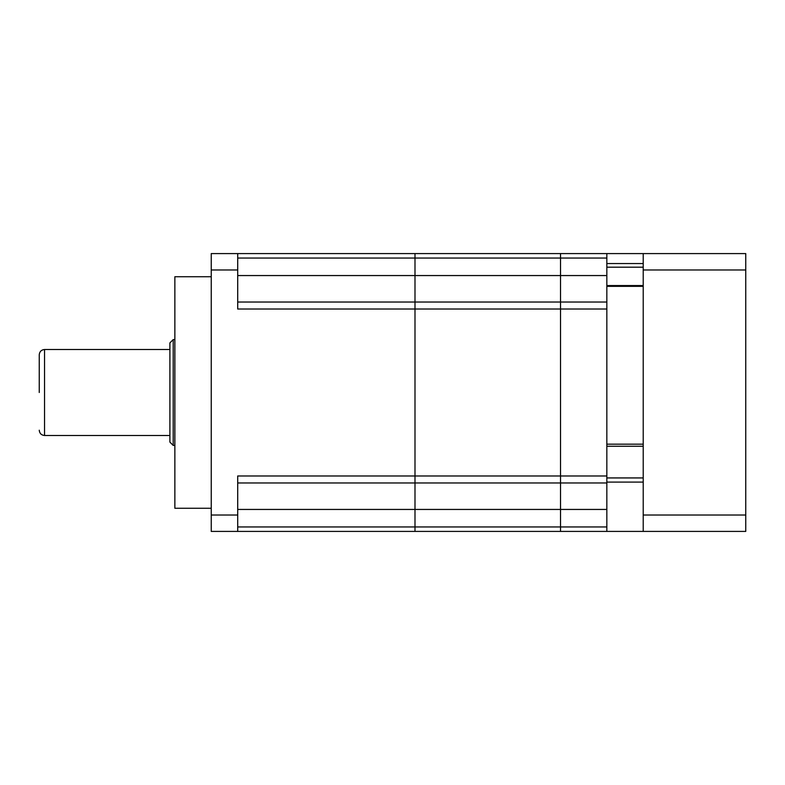 <?xml version="1.0" encoding="UTF-8"?>
<svg xmlns="http://www.w3.org/2000/svg" width="785" height="785" viewBox="0 0 785 785"><rect width="100%" height="100%" fill="white"/><g stroke="black" fill="none" stroke-linecap="round" stroke-linejoin="round"><path stroke-width="1.18" d="M211.243 276.732L174.859 276.732L174.859 508.268L211.243 508.268M237.708 258.039L414.99 258.039L414.99 253.584L211.243 253.584L211.243 269.981L237.708 269.981L237.708 309.025L414.99 309.025L414.99 302.019L237.708 302.019M643.219 253.584L643.219 531.416L745.75 531.416L745.75 253.584L414.99 253.584L414.99 302.019L414.99 258.039L560.529 258.039L560.529 253.584L560.529 275.555L560.529 258.039L606.834 258.039L606.834 302.019L560.529 302.019L560.529 275.555L560.529 302.019L414.99 302.019L560.529 302.019L560.529 309.025L560.529 302.019M237.708 482.981L414.99 482.981L414.99 526.961L560.529 526.961L560.529 531.416L560.529 309.025L414.99 309.025L414.99 475.975L237.708 475.975L237.708 515.019L211.243 515.019L211.243 269.981M237.708 509.445L414.99 509.445L414.99 475.975L560.529 475.975L560.529 526.961L606.834 526.961L606.834 482.981L414.99 482.981L414.99 302.019M211.243 515.019L211.243 531.416L414.99 531.416L414.99 526.961L237.708 526.961M237.708 531.416L237.708 515.019M237.708 269.981L237.708 253.584M643.219 531.416L414.99 531.416L414.99 509.445L606.834 509.445M560.529 309.025L560.529 475.975L606.834 475.975L606.834 309.025L560.529 309.025M606.834 531.416L606.834 526.961M606.834 475.975L606.834 482.981M606.834 309.025L606.834 302.019M606.834 253.584L606.834 258.039M39.25 392.5L39.25 354.791C39.574 351.592 41.34 349.825 44.539 349.502L44.539 435.498C41.34 435.175 39.574 433.408 39.25 430.209M169.903 342.888L173.21 339.581L173.21 445.419L169.903 442.112L169.903 342.888M745.75 269.981L643.219 269.981M745.75 515.019L643.219 515.019M237.708 275.555L606.834 275.555M643.219 477.937L606.834 477.937M643.219 482.098L606.834 482.098M606.834 444.173L643.219 444.173M643.219 286.339L606.834 286.339M606.834 263.544L643.219 263.544M606.834 267.185L643.219 267.185M643.219 446.253L606.834 446.253M643.219 285.554L606.834 285.554M169.903 349.502L44.539 349.502M174.859 339.581L173.21 339.581M169.903 435.498L44.539 435.498M174.859 445.419L173.21 445.419"/></g></svg>
